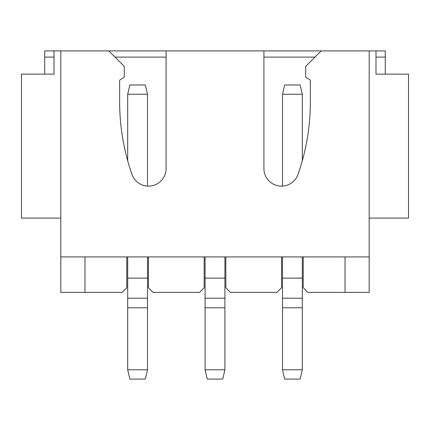 <?xml version="1.0" encoding="UTF-8"?>
<svg xmlns="http://www.w3.org/2000/svg" width="430" height="430" viewBox="0 0 430 430"><rect width="100%" height="100%" fill="white"/><g stroke="black" fill="none" stroke-linecap="round" stroke-linejoin="round"><path stroke-width="0.64" d="M60.818 218.096L21.5 218.096L21.5 74.132L54.008 74.132L54.008 50.912L166.082 50.912L166.082 168.56A17.549 17.549 0 0 1 131.962 174.354A219.773 219.773 0 0 1 119.642 101.802L119.642 80.13L124.286 77.228L124.286 66.392L108.806 50.912M44.72 74.132L44.72 50.912L54.008 50.912M166.082 50.912L385.28 50.912L385.28 74.132M369.182 218.096L408.5 218.096L408.5 74.132L375.992 74.132L375.992 50.912M369.182 50.912L369.182 292.4L307.88 292.4L303.236 287.756L303.236 256.909M60.818 50.912L60.818 292.4L122.12 292.4L126.764 287.756L126.764 256.909M84.968 256.909L84.968 292.4M60.818 256.909L369.182 256.909M127.694 256.909L127.694 369.8L129.86 379.088L145.34 379.088L147.506 369.8L127.694 369.8M147.506 256.909L147.506 369.8M205.094 256.909L205.094 369.8L207.26 379.088L222.74 379.088L224.906 369.8L205.094 369.8M224.906 256.909L224.906 369.8M282.494 256.909L282.494 369.8L284.66 379.088L300.14 379.088L302.306 369.8L282.494 369.8M302.306 256.909L302.306 369.8M147.506 186.082L147.506 94.256L127.694 94.256L127.694 160.739M147.506 94.256L145.34 84.968L129.86 84.968L127.694 94.256M282.494 186.082L282.494 94.256L302.306 94.256L302.306 160.739M302.306 94.256L300.14 84.968L284.66 84.968L282.494 94.256M114.998 57.104L166.082 57.104M263.918 57.104L315.002 57.104M263.918 50.912L263.918 168.56A17.549 17.549 0 0 0 298.038 174.354A219.773 219.773 0 0 0 310.358 101.802L310.358 80.13L305.714 77.228L305.714 66.392L321.194 50.912M345.032 256.909L345.032 292.4M148.436 256.909L148.436 287.756L153.08 292.4L199.52 292.4L204.164 287.756L204.164 256.909M225.836 256.909L225.836 287.756L230.48 292.4L276.92 292.4L281.564 287.756L281.564 256.909M375.992 57.104L385.28 57.104M147.506 307.789L127.694 307.789M147.506 298.189L127.694 298.189M147.506 278.108L127.694 278.108M224.906 307.789L205.094 307.789M224.906 298.189L205.094 298.189M224.906 278.108L205.094 278.108M302.306 307.789L282.494 307.789M302.306 298.189L282.494 298.189M302.306 278.108L282.494 278.108M44.72 57.104L54.008 57.104"/></g></svg>
